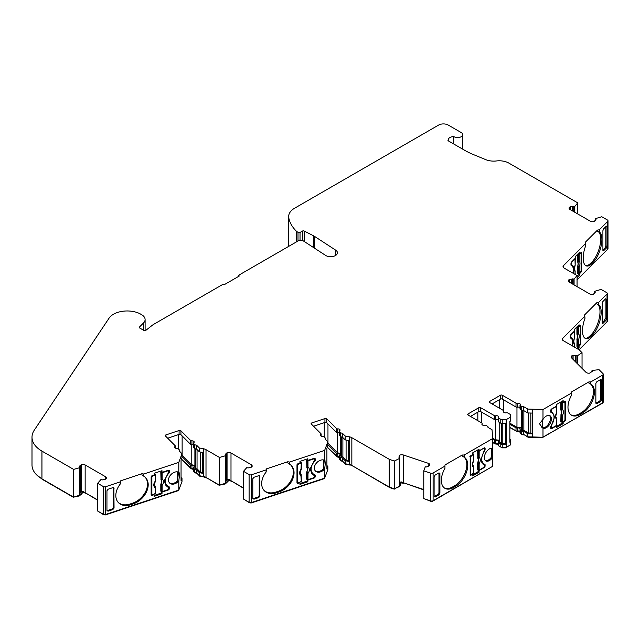 <?xml version="1.0" encoding="UTF-8"?>
<svg xmlns="http://www.w3.org/2000/svg" width="640" height="640" viewBox="0 0 640 640"><rect width="100%" height="100%" fill="white"/><g stroke="black" fill="none" stroke-linecap="round" stroke-linejoin="round"><path stroke-width="0.96" d="M520.008 407.728A2.04 1.176 0 0 0 519.648 407.448A2.04 1.176 0 0 0 517.456 407.184A1.36 0.784 180 0 1 516 407.008L502.344 399.12A1.36 0.784 0 0 0 500.424 399.12L492.096 403.928M492.784 457.128L492.784 448.44A7.136 4.12 120 0 0 487.36 450.6A7.136 4.12 120 0 0 484.368 457.64A7.136 4.12 120 0 0 485.848 460.912A7.136 4.12 120 0 0 492.784 457.128L492.784 466.24L433.096 500.704L433.096 472.952L444.96 466.104L444.96 464.992L462.264 455.008L464.184 455.008L492.784 438.496L492.016 429.72L487.984 427.392A2.04 1.176 0 0 0 488.064 427.064A2.04 1.176 0 0 0 487.464 426.232L486.128 425.456A1.36 0.784 0 0 0 484.672 425.28A2.04 1.176 180 0 1 481.888 424.184A2.04 1.176 180 0 1 482.024 423.76A1.36 0.784 0 0 0 482.12 423.472A1.36 0.784 0 0 0 481.72 422.912L468.064 415.032A1.36 0.784 180 0 1 467.664 414.472A1.36 0.784 180 0 1 468.064 413.92L478.792 407.728A1.36 0.784 180 0 1 480.72 407.728L494.376 415.608A1.36 0.784 0 0 0 495.832 415.784A2.04 1.176 180 0 1 498.016 416.048A2.04 1.176 180 0 1 498.616 416.88A2.04 1.176 180 0 1 498.472 417.312A1.36 0.784 0 0 0 498.384 417.6A1.36 0.784 0 0 0 498.776 418.152L500.784 419.312A2.04 1.176 0 0 0 502.224 419.656L506.192 419.656L510.36 417.248L510.36 414.96A2.04 1.176 0 0 0 509.76 414.128L507.752 412.976A1.36 0.784 0 0 0 506.296 412.8A2.04 1.176 180 0 1 503.512 411.704A2.04 1.176 180 0 1 503.656 411.272A1.36 0.784 0 0 0 503.744 410.984A1.36 0.784 0 0 0 503.352 410.432L489.688 402.544A1.36 0.784 180 0 1 489.296 401.992A1.36 0.784 180 0 1 489.688 401.432L500.424 395.24A1.36 0.784 180 0 1 502.344 395.24L516 403.128A1.36 0.784 0 0 0 517.456 403.296A2.04 1.176 180 0 1 519.648 403.56A2.04 1.176 180 0 1 520.24 404.392A2.04 1.176 180 0 1 520.104 404.824A1.36 0.784 0 0 0 520.008 405.112A1.36 0.784 0 0 0 520.408 405.664L521.744 406.44A2.04 1.176 0 0 0 523.76 406.736L527.792 409.064L542.992 409.512L571.584 393L571.584 391.888L588.888 381.904L590.808 381.904L602.672 375.048L602.672 402.8L542.992 437.256L542.992 428.144A7.136 4.12 120 0 0 548.416 425.984A7.136 4.12 120 0 0 551.4 418.944A7.136 4.12 120 0 0 549.92 415.68A7.136 4.12 120 0 0 542.992 419.456L542.992 409.512M498.384 420.216A2.04 1.176 0 0 0 498.016 419.936A2.04 1.176 0 0 0 495.832 419.672A1.36 0.784 180 0 1 494.376 419.496L480.72 411.608A1.36 0.784 0 0 0 478.792 411.608L470.464 416.416M348.448 440.504L348.448 460.488L349.464 461.504L349.464 464.552L349.472 436.816L349.464 440.688L345.176 439.896L342.32 437.04A2.04 1.176 180 0 1 340.84 436.696A2.04 1.176 180 0 1 340.512 436.456L339.568 435.504A1.36 0.784 180 0 1 339.384 435.112L339.384 431.232A1.36 0.784 0 0 0 339.568 431.624L340.512 432.568A2.04 1.176 0 0 0 340.84 432.816A2.04 1.176 0 0 0 342.32 433.16L345.176 436.008L349.464 436.808A6.8 3.928 180 0 1 351.848 437.704L389.216 459.28L389.216 487.032L351.848 465.456A6.8 3.928 0 0 0 349.472 464.56L345.176 463.76L342.32 460.904A2.04 1.176 180 0 1 340.84 460.56A2.04 1.176 180 0 1 340.512 460.312L339.568 459.368A1.36 0.784 180 0 1 339.384 458.976L339.384 455.928A1.36 0.784 180 0 1 339.648 455.456A2.04 1.176 180 0 0 340.048 454.76A2.04 1.176 180 0 0 339.448 453.928A2.04 1.176 180 0 0 337.784 453.592A1.36 0.784 180 0 1 336.448 453.2L336.448 456.256L327.312 447.112M327.848 441.784L327.848 445.672L326.904 448.208L326.904 469.024L327.848 466.48L327.848 469.536L324.656 478.12L251.552 502.488L251.552 474.744L266.088 469.896L266.584 468.824L287.776 461.76L289.632 462.048L324.656 450.376L327.848 441.784L324.992 438.936A2.04 1.176 0 0 0 325.288 438.32A2.04 1.176 0 0 0 325.016 437.736L324.072 436.784A1.36 0.784 0 0 0 323.856 436.624A1.36 0.784 0 0 0 322.744 436.4A2.04 1.176 180 0 1 320.472 435.232A2.04 1.176 180 0 1 320.872 434.528A1.36 0.784 0 0 0 321.136 434.064A1.36 0.784 0 0 0 320.952 433.672L311.296 424.016A1.36 0.784 180 0 1 311.112 423.624A1.36 0.784 180 0 1 311.792 422.944L324.936 418.56A1.36 0.784 180 0 1 326.576 418.688A1.36 0.784 180 0 1 326.792 418.848L336.448 428.504A1.36 0.784 0 0 0 337.784 428.896A2.04 1.176 180 0 1 339.448 429.232A2.04 1.176 180 0 1 340.048 430.064A2.04 1.176 180 0 1 339.648 430.76A1.36 0.784 0 0 0 339.384 431.232M339.384 433.08A2.04 1.176 0 0 0 337.784 432.776A1.36 0.784 180 0 1 336.448 432.392L326.792 422.736A1.36 0.784 0 0 0 326.576 422.568A1.36 0.784 0 0 0 324.936 422.448L313.528 426.248M196.48 449A2.04 1.176 180 0 1 194.992 448.656A2.04 1.176 180 0 1 194.664 448.408L193.72 447.464A1.36 0.784 180 0 1 193.536 447.072L193.536 443.184A1.36 0.784 0 0 0 193.72 443.576L194.664 444.528A2.04 1.176 0 0 0 194.992 444.768A2.04 1.176 0 0 0 196.48 445.112L199.328 447.968L203.616 448.768L203.616 452.648L199.328 451.848L196.48 449L196.48 445.112M182 453.744L182 457.624L181.056 460.168L181.056 480.984L182 478.44L182 481.488L178.808 490.08L105.704 514.448L105.704 486.696L120.24 481.856L120.736 480.784L141.928 473.72L143.784 474.008L178.808 462.336L182 453.744L179.144 450.888A2.04 1.176 0 0 0 179.44 450.28A2.04 1.176 0 0 0 179.168 449.696L178.224 448.744A1.36 0.784 0 0 0 178.008 448.584A1.36 0.784 0 0 0 176.896 448.36A2.04 1.176 180 0 1 174.624 447.184A2.04 1.176 180 0 1 175.024 446.488A1.36 0.784 0 0 0 175.288 446.024A1.36 0.784 0 0 0 175.104 445.632L165.448 435.976A1.36 0.784 180 0 1 165.272 435.584A1.36 0.784 180 0 1 165.952 434.904L179.088 430.52A1.36 0.784 180 0 1 180.728 430.648A1.36 0.784 180 0 1 180.944 430.808L190.608 440.464A1.36 0.784 0 0 0 191.936 440.856A2.04 1.176 180 0 1 193.6 441.192A2.04 1.176 180 0 1 194.2 442.024A2.04 1.176 180 0 1 193.8 442.72A1.36 0.784 0 0 0 193.536 443.184M193.536 445.04A2.04 1.176 0 0 0 191.936 444.736A1.36 0.784 180 0 1 190.608 444.352L180.944 434.696A1.36 0.784 0 0 0 180.728 434.528A1.36 0.784 0 0 0 179.088 434.408L167.688 438.208M300.024 240.272L300.024 232.448L302.376 231.088A1.36 0.784 180 0 1 304.232 231.056L313.392 235.72A13.592 7.848 180 0 1 314.016 236.056A13.592 7.848 180 0 1 314.576 236.4L335.72 250.176A6.8 3.928 180 0 1 337.432 252.776A6.8 3.928 180 0 1 333.24 256.4A6.8 3.928 180 0 1 325.832 255.552A6.8 3.928 180 0 1 325.552 255.376L303.304 240.888A3.4 1.96 180 0 0 298.352 240.8L238.36 275.44L239.328 275.992L223.944 284.872L222.984 284.312L153.48 324.448A6.8 3.928 180 0 0 152.816 324.888L145.88 330.304L143.824 330.392L139.672 327.992L139.456 327.048L143.504 322.992A11.92 6.88 0 0 0 145.104 319.552A11.92 6.88 0 0 0 141.616 314.688L140.168 313.856A11.92 6.88 180 0 0 138.928 313.232A19.44 11.224 0 0 0 109.072 318.152L34.272 430.184A33.984 19.624 0 0 0 32 437.24A33.984 19.624 0 0 0 41.944 451.112L73.624 469.4L79.72 467.688L79.776 466.544L79.776 467.304M599.336 229.792L599.336 231.976L597.48 231.272L597.48 230.08L599.336 229.792L607.728 221.4A2.04 1.176 180 0 0 608 220.816L608 248.56A2.04 1.176 180 0 1 607.728 249.152L607.728 221.4M599.336 231.976A17.328 7.072 -71.6 0 1 601.888 239.456A17.328 7.072 -71.6 0 1 593.224 262.272L591.864 263.632A17.328 7.072 -71.6 0 1 586.384 265.92A17.328 7.072 -71.6 0 1 585.744 245.568L585.248 242.312L597.48 230.08M585.816 265.656A17.328 7.072 108.4 0 0 590.68 263.24L592.04 261.88A17.328 7.072 108.4 0 0 600.712 239.064A17.328 7.072 108.4 0 0 597.544 231.288M573.032 273.216A10.192 4.16 108.4 0 0 573.336 270.08A10.192 4.16 108.4 0 0 571.464 265.504A10.192 4.16 108.4 0 0 571.24 265.448A1.36 0.552 -71.6 0 1 571.208 265.44A1.36 0.552 -71.6 0 1 570.96 264.832L570.96 263.72A1.36 0.552 -71.6 0 1 571.64 261.928L575.224 258.344L575.224 256.68L579.776 252.128L579.776 253.792L580.816 252.752A1.36 0.552 -71.6 0 1 581.248 252.576A1.36 0.552 -71.6 0 1 581.496 253.184L581.496 270.664A1.36 0.552 -71.6 0 1 580.816 272.456L579.776 273.488L579.776 275.152L577.056 277.88M598.632 302.448L598.632 304.632L596.768 303.928L596.768 302.736L598.632 302.448L607.016 294.056A2.04 1.176 180 0 0 607.288 293.472L607.288 321.216A2.04 1.176 180 0 1 607.016 321.808L607.016 294.056M598.632 304.632A17.328 7.072 -71.6 0 1 601.176 312.112A17.328 7.072 -71.6 0 1 592.512 334.928L591.152 336.288A17.328 7.072 -71.6 0 1 585.672 338.576A17.328 7.072 -71.6 0 1 585.032 318.224L584.536 314.968L596.768 302.736M585.104 338.312A17.328 7.072 108.4 0 0 589.976 335.896L591.336 334.536A17.328 7.072 108.4 0 0 600 311.712A17.328 7.072 108.4 0 0 596.832 303.944M572.328 345.872A10.192 4.16 108.4 0 0 572.632 342.736A10.192 4.16 108.4 0 0 570.76 338.16A10.192 4.16 108.4 0 0 570.536 338.104A1.36 0.552 -71.6 0 1 570.504 338.096A1.36 0.552 -71.6 0 1 570.256 337.488L570.256 336.376A1.36 0.552 -71.6 0 1 570.936 334.584L574.512 331L574.512 329.336L579.072 324.784L579.072 326.448L580.104 325.408A1.36 0.552 -71.6 0 1 580.536 325.232A1.36 0.552 -71.6 0 1 580.784 325.84L580.784 343.32A1.36 0.552 -71.6 0 1 580.104 345.112L579.072 346.144L579.072 347.808L577.832 349.048M571.584 393L571.584 395.184A17.328 10.008 120 0 0 571.568 415.224A17.328 10.008 120 0 0 580.232 414.368L582.16 413.256A17.328 10.008 120 0 0 594.416 392.032A17.328 10.008 120 0 0 590.824 384.096A17.328 10.008 120 0 0 590.808 384.088L588.888 383.088L588.888 381.904M571.104 414.92A17.328 10.008 120 0 0 579.272 413.808L581.2 412.704A17.328 10.008 120 0 0 593.448 391.472A17.328 10.008 120 0 0 590.176 383.736M541.88 427.472L542.456 427.736A7.136 4.12 120 0 0 547.696 425.152A7.136 4.12 120 0 0 550.44 418.392A7.136 4.12 120 0 0 549.408 415.456M542.992 419.456L539.448 423.696L542.56 427.904M554.04 417.416A10.192 5.888 -60 0 1 551.072 425.864A1.36 0.784 120 0 0 550.68 426.992L550.68 428.096A1.36 0.784 120 0 0 550.96 428.72A1.36 0.784 120 0 0 551.64 428.656L556.704 425.728L556.704 427.392L563.152 423.672L563.152 422.008L564.616 421.16A1.36 0.784 120 0 0 565.576 419.496L565.576 402.016A1.36 0.784 120 0 0 565.296 401.392A1.36 0.784 120 0 0 564.616 401.464L563.152 402.312L563.152 400.64L556.704 404.368L556.704 406.032L551.64 408.952A1.36 0.784 120 0 0 550.68 410.616L550.68 411.728A1.36 0.784 120 0 0 550.96 412.352A1.36 0.784 120 0 0 551.072 412.4A10.192 5.888 -60 0 1 551.928 412.752A10.192 5.888 -60 0 1 554.04 417.416M485.4 460.576A7.136 4.12 120 0 0 491.392 457.216L491.392 448.224M444.96 464.992L444.96 468.288A17.328 10.008 120 0 0 444.944 488.328A17.328 10.008 120 0 0 453.608 487.472L455.536 486.36A17.328 10.008 120 0 0 467.792 465.136A17.328 10.008 120 0 0 464.2 457.2L462.264 456.192L462.264 455.008M464.2 457.2A17.328 10.008 120 0 0 464.184 457.192L464.184 455.008M444.48 488.032A17.328 10.008 120 0 0 452.648 486.912L454.576 485.808A17.328 10.008 120 0 0 466.832 464.576A17.328 10.008 120 0 0 463.56 456.84M399.528 458.192L399.528 455.272A3.4 1.96 180 0 1 403.496 455.032L428.216 463.272A3.4 1.96 180 0 1 428.92 463.584A3.4 1.96 180 0 1 429.912 464.976A3.4 1.96 180 0 1 429.84 465.376L426.712 466.928L425.28 466.8L423.776 470.856L430.632 473.144L430.632 500.888L423.776 498.6L423.776 470.856M315.168 470.72A7.136 5.048 135 0 0 323.448 468.896L324.28 460.152M324.984 460.4L324.656 460.32A7.136 5.048 135 0 0 318.008 461.56A7.136 5.048 135 0 0 314.352 468.096A7.136 5.048 135 0 0 315.488 471.088A7.136 5.048 135 0 0 324.656 469.008L325.4 462.664L324.656 460.32L324.656 450.376M266.088 469.896L266.088 472.08A17.328 12.256 135 0 0 264.424 490.832A17.328 12.256 135 0 0 276.68 492.728L279.032 491.944A17.328 12.256 135 0 0 294.048 472.784A17.328 12.256 135 0 0 291.288 465.536A17.328 12.256 135 0 0 289.632 464.232L287.776 462.952L287.776 461.76M264.096 490.48A17.328 12.256 135 0 0 276 492.048L278.352 491.264A17.328 12.256 135 0 0 293.368 472.104A17.328 12.256 135 0 0 290.944 465.2M169.32 482.68A7.136 5.048 135 0 0 177.6 480.856L178.432 472.112M179.136 472.36L178.808 472.28A7.136 5.048 135 0 0 172.16 473.52A7.136 5.048 135 0 0 168.504 480.056A7.136 5.048 135 0 0 169.64 483.04A7.136 5.048 135 0 0 178.808 480.968L179.552 474.624L178.808 472.28L178.808 462.336M120.24 481.856L120.24 484.04A17.328 12.256 135 0 0 118.576 502.784A17.328 12.256 135 0 0 130.832 504.68L133.192 503.896A17.328 12.256 135 0 0 148.2 484.744A17.328 12.256 135 0 0 145.44 477.496A17.328 12.256 135 0 0 143.784 476.192L141.928 474.912L141.928 473.72M118.248 502.44A17.328 12.256 135 0 0 130.152 504L132.512 503.216A17.328 12.256 135 0 0 147.52 484.064A17.328 12.256 135 0 0 145.096 477.16M193.536 468.904A2.04 1.176 0 0 0 191.936 468.6L191.936 465.544A2.04 1.176 180 0 1 193.6 465.888A2.04 1.176 180 0 1 194.2 466.72A2.04 1.176 180 0 1 193.8 467.416A1.36 0.784 180 0 0 193.536 467.88L193.536 470.936A1.36 0.784 180 0 0 193.72 471.328L193.72 468.272A1.36 0.784 180 0 1 193.536 467.88M203.624 476.52L203.624 448.776A6.8 3.928 180 0 1 206 449.664L219.472 457.44L219.472 485.192L206 477.408A6.8 3.928 0 0 0 203.624 476.52L199.328 475.712L196.48 472.864A2.04 1.176 180 0 1 194.992 472.52A2.04 1.176 180 0 1 194.664 472.272L193.72 471.328M196.48 472.864L196.48 469.808A2.04 1.176 180 0 1 194.992 469.464A2.04 1.176 180 0 1 194.664 469.224L194.664 472.272M342.32 460.904L342.32 457.848A2.04 1.176 180 0 1 340.84 457.504A2.04 1.176 180 0 1 340.512 457.264L340.512 460.312M498.384 444.08A2.04 1.176 0 0 0 498.016 443.8A2.04 1.176 0 0 0 495.832 443.536A1.36 0.784 180 0 1 494.376 443.36L492.784 442.44M495.832 443.536L495.832 440.48A2.04 1.176 180 0 1 498.016 440.744A2.04 1.176 180 0 1 498.616 441.576A2.04 1.176 180 0 1 498.472 442.008A1.36 0.784 180 0 0 498.384 442.296L498.384 445.344A1.36 0.784 180 0 0 498.776 445.904L498.776 442.848A1.36 0.784 180 0 1 498.384 442.296M520.008 431.592A2.04 1.176 0 0 0 519.648 431.312A2.04 1.176 0 0 0 517.456 431.048A1.36 0.784 180 0 1 516 430.872L509.872 427.336M517.456 431.048L517.456 427.992A2.04 1.176 180 0 1 519.648 428.256A2.04 1.176 180 0 1 520.24 429.088A2.04 1.176 180 0 1 520.104 429.52A1.36 0.784 180 0 0 520.008 429.808L520.008 432.856A1.36 0.784 180 0 0 520.408 433.416L520.408 430.36A1.36 0.784 180 0 1 520.008 429.808M300.024 232.448L298.096 232.448L296.44 231.248A57.088 32.96 0 0 1 288.76 217.648L288.76 245.392A57.088 32.96 0 0 0 288.92 246.248M571 263.304L571.832 264.928M570.96 264.12L571.656 264.88C573.024 265.264 573.728 266.856 573.768 269.656L573.352 273.4M571.92 265.736L570.96 264.672M577.744 262.088L578.296 261.152L579.176 260.992C580.248 262.088 580.248 264.256 579.176 267.504L578.576 266.712L578.088 267.008L577.744 266.112L578.136 263.712L577.624 261.576L577.624 254.792L578.912 253.504M570.296 335.96L571.12 337.584M570.256 336.776L570.952 337.536C572.312 337.92 573.016 339.512 573.056 342.312L572.648 346.056M571.208 338.392L570.256 337.304M577.04 334.744L577.592 333.808L578.464 333.648C579.536 334.744 579.536 336.912 578.464 340.16L577.864 339.368L577.384 339.664L577.04 338.768L577.424 336.368L576.92 334.232L576.92 327.448L578.208 326.16M550.76 410.112L551.664 411.912L552.464 412.248L554.64 417.072L551.336 425.48M553.416 414.392L551.968 412.008M560.976 410.288L561.376 409.424L562.296 409.4C563.808 410.688 563.808 412.864 562.296 415.912L561.68 415.032L561.2 415.248L560.976 414.312L561.528 411.984L560.808 409.76L560.808 402.968L562.552 401.96M521.368 410.104L521.368 429.808L522.704 430.584L523.856 430.376L528.384 432.992L530.856 433.064L532.288 433.896L527.792 433.76L527.792 436.816L523.76 434.488A2.04 1.176 180 0 1 521.744 434.184L520.408 433.416M521.368 428.368L520.608 427.704L516.96 427.264L516.96 407.24M499.744 422.592L499.744 442.296L501.744 443.448L505.712 443.52L506.672 444.072L506.672 423.264L502.224 423.544A2.04 1.176 180 0 1 500.784 423.2L498.776 422.04A1.36 0.784 180 0 1 498.384 421.48L498.384 417.6M499.744 440.856L498.976 440.192L495.336 439.752L495.336 419.728M479.16 470.08L477.68 469.832L477.68 463.04L478.4 459.976L477.848 458.288L478.248 457.416L479.16 457.392C480.68 458.688 480.68 460.856 479.16 463.904L479.16 470.08L483.768 467.424L484.488 466.176L484.128 464.304A1.36 0.784 120 0 0 484.072 463.96M327.968 423.912L327.968 443.152L327.536 442.824M340.744 436.64L340.744 455.928L341.688 456.872L342.888 456.848L346.088 460.048L348.448 460.488M340.744 453.592L337.632 452.808L337.632 432.784M307.976 479.656L306.656 479.192L306.656 472.4L307.536 469.464L306.864 467.68L307.08 466.856L307.976 466.968C309.832 468.52 309.832 470.688 307.976 473.48L307.976 479.656L313.616 477.776L314.496 476.648L314.024 475.088L312.048 473.832L310.488 468.04L314.496 460.28L314.496 459.448L313.616 458.912L314.496 459.448M182.128 435.872L182.128 455.112L181.696 454.784M194.896 448.6L194.896 467.88L195.84 468.832L197.04 468.808L200.248 472.008L202.6 472.448L203.616 473.464L199.328 472.664L199.328 475.712M194.896 465.552L191.784 464.768L191.784 444.744M162.128 491.616L160.808 491.152L160.808 484.36L161.688 481.424L161.016 479.632L161.232 478.808L162.128 478.928C163.984 480.472 163.984 482.648 162.128 485.44L162.128 491.616L167.768 489.736L168.648 488.608L168.184 487.048L166.2 485.792L164.64 480L168.648 472.24L168.648 471.408L167.768 470.864L168.648 471.408M576.104 362.432L576.104 355.232L577.232 355.76L577.232 363.56M573.176 211.32L573.176 206.224L574.792 206.4L577.768 202.88L508.84 163.088A13.592 7.848 0 0 0 496.456 160.952A13.592 7.848 180 0 1 485.808 159.664L473.416 154.576A67.968 39.24 180 0 1 464.744 150.344L448.016 140.688L448.6 138.616A6.456 3.728 180 0 1 453.704 136.52A5.096 2.944 0 0 0 459.352 137.4A5.096 2.944 0 0 0 462.712 134.632A5.096 2.944 0 0 0 461.216 132.552L448.24 125.064A6.8 3.928 180 0 0 438.632 125.064L294.64 208.192A20.392 11.776 0 0 0 288.664 216.52A20.392 11.776 0 0 0 288.76 217.648M447.968 140.232L448.016 140.688M139.672 327.992L139.456 327.048L139.456 327.832M97.648 499.928L85.152 492.712A3.4 1.96 0 0 0 83.432 492.176L83.432 491.624A3.4 1.96 0 0 0 81.208 491.8L81.208 464.608L79.776 466.544L79.76 465.928M81.208 464.608A3.4 1.96 180 0 1 85.152 464.968L105.336 476.616A3.4 1.96 180 0 1 106.328 478.008A3.4 1.96 180 0 1 105.96 478.896L102.248 479.928L100.912 479.584L97.648 483.28L97.648 511.024L103.248 514.256A2.04 1.176 180 0 0 105.704 514.448M105.704 486.696A2.04 1.176 180 0 1 103.248 486.512L97.648 483.28M219.472 457.44L225.568 455.728L225.624 454.592L225.624 455.344M243.496 487.968L231 480.752A3.4 1.96 0 0 0 229.28 480.224L229.28 479.664A3.4 1.96 0 0 0 227.056 479.84L227.056 452.648L225.624 454.592L225.608 453.968M227.056 452.648A3.4 1.96 180 0 1 231 453.008L251.176 464.656A3.4 1.96 180 0 1 252.176 466.048A3.4 1.96 180 0 1 251.808 466.936L248.088 467.968L246.76 467.624L243.496 471.32L249.096 474.552L249.096 502.304L243.496 499.064L243.496 471.32M251.552 474.744A2.04 1.176 180 0 1 249.096 474.552M389.64 459.472L394.352 461.04L399.472 458.472L399.472 486.216L394.352 488.784L389.64 487.216L389.64 459.472A2.04 1.176 180 0 1 389.216 459.28M423.776 489.544L403.496 482.784A3.4 1.96 0 0 0 401.6 482.52L401.6 481.968L400.128 483.872A1.76 1.016 180 0 1 400.424 484.44A1.76 1.016 180 0 1 400.192 484.952L399.68 485.456L399.472 458.472M399.68 458.264L399.008 457.368L399.008 457.856M399.528 455.272L398.928 457.056M433.096 472.952A2.04 1.176 180 0 1 430.632 473.144M592.008 371.44L592.368 370.416L599.04 369.672L603 373.632A2.04 1.176 180 0 1 603.272 374.216A2.04 1.176 180 0 1 602.672 375.048M592.008 370.536L592.24 371.368L592.008 370.536M591.808 371.512L592.24 371.368M573.088 359.416L573.088 355.32L572.048 355.672A3.4 1.96 180 0 0 571.176 356.984A3.4 1.96 180 0 0 571.632 357.96L585.904 372.232A3.4 1.96 180 0 0 589.552 373.168L591.608 371.808M573.088 355.32L575.24 355.36L575.24 361.576M576.104 355.232L575.24 355.36M577.584 363.912L577.232 355.76M577.584 355.64L582.04 352.68L579.312 349.96A2.04 1.176 180 0 0 578.992 349.72L563.32 340.672A3.4 1.96 180 0 1 562.32 339.28A3.4 1.96 180 0 1 562.776 338.304L585.032 316.04M594.84 293.264L595.288 292.056L594.696 291.288L601.096 289.408L606.696 292.64A2.04 1.176 180 0 1 607.288 293.472M594.952 292.88L594.936 292.264M594.84 292.504L593.504 294.2A3.4 1.96 180 0 1 589.56 293.84L569.376 282.192A3.4 1.96 180 0 1 568.384 280.8A3.4 1.96 180 0 1 568.752 279.912L568.752 281.696M569.6 282.32L569.6 279.424L568.752 279.912M569.6 279.424L571.696 279.144L571.696 283.528M572.464 283.976L572.464 278.88L571.696 279.144M572.464 278.88L574.088 279.056L577.056 275.536L564.024 268.016A3.4 1.96 180 0 1 563.032 266.624A3.4 1.96 180 0 1 563.488 265.648L585.744 243.384M595.552 220.608L596 219.4L595.408 218.632L601.8 216.752L607.4 219.984A2.04 1.176 180 0 1 608 220.816M595.656 220.224L595.648 219.608M595.552 219.848L594.208 221.544A3.4 1.96 180 0 1 590.264 221.184L570.088 209.536A3.4 1.96 180 0 1 569.088 208.144A3.4 1.96 180 0 1 569.456 207.256L569.456 209.04M570.312 209.664L570.312 206.768L569.456 207.256M570.312 206.768L572.408 206.488L572.408 210.872M573.176 206.224L572.408 206.488M577.768 213.968L577.768 202.88M577.056 279.816L607.728 249.152M607.016 246.256L606.336 248.048L603.584 250.792L602.904 250.36L602.904 230.664L603.584 228.872L606.336 226.128L607.016 226.56L607.016 246.256L605.832 245.96L605.832 226.624M602.928 250.632L603.584 250.792L602.904 250.36M606.336 226.128L607.016 226.56L606.224 226.232M577.056 286.624L577.056 275.536M579.064 349.76L607.016 321.808M606.304 318.912L605.624 320.704L602.88 323.448L602.2 323.016L602.2 303.32L602.88 301.528L605.624 298.784L606.304 299.216L606.304 318.912L605.128 318.616L605.128 299.28M602.224 323.288L602.88 323.448L602.2 323.016M605.624 298.784L606.304 299.216L605.52 298.888M590.808 384.088L590.808 381.904M595.856 403.12L596.816 403.68L600.704 401.44L601.664 399.768L601.664 380.08L600.704 379.52L596.816 381.76L595.856 383.432L595.856 403.12L596.816 403.68L595.856 403.224L599.744 400.984L600.704 399.312L600.704 379.52L601.664 380.08L600.776 379.48M571.584 393.912L571.584 395.184M542.992 437.256L532.288 436.944L532.288 409.2L532.288 413.08L527.792 412.952L523.76 410.624L523.76 406.736M527.792 409.064L527.792 412.952M523.76 410.624A2.04 1.176 180 0 1 521.744 410.328L520.408 409.552A1.36 0.784 180 0 1 520.008 409L520.008 405.112M510.36 417.248L510.36 421.136L509.872 421.416L509.872 442.224L510.36 441.944L510.36 445L506.192 447.4L502.224 447.4A2.04 1.176 180 0 1 500.784 447.056L498.776 445.904M506.192 423.544L506.192 419.656M492.784 448.44L492.784 438.496M438.952 494.824L439.912 493.152L439.912 473.464L438.952 472.904L435.064 475.144L434.104 476.816L434.104 496.504L435.064 497.064L438.952 494.824L437.992 494.368L438.952 492.696L438.952 472.904L439.912 473.464L439.032 472.864M434.104 496.504L435.064 497.064L434.112 496.608L437.992 494.368M471.152 475.12L470.192 474.568A1.36 0.784 120 0 0 470.472 475.192A1.36 0.784 120 0 0 471.152 475.12L472.616 474.28L472.616 475.944L479.064 472.224L479.064 470.552L484.128 467.632A1.36 0.784 120 0 0 485.088 465.968L485.088 464.856A1.36 0.784 120 0 0 484.808 464.232A1.36 0.784 120 0 0 484.696 464.184A10.192 5.888 -60 0 1 483.84 463.832A10.192 5.888 -60 0 1 484.696 450.72A1.36 0.784 120 0 0 485.088 449.6L485.088 448.488A1.36 0.784 120 0 0 484.808 447.864A1.36 0.784 120 0 0 484.128 447.928L479.064 450.856L479.064 449.192L472.616 452.912L472.616 454.576L471.152 455.424A1.36 0.784 120 0 0 470.192 457.088L470.192 474.568L470.616 474.328M345.176 436.008L345.176 439.896M342.32 437.04L342.32 433.16M324.656 478.12L324.656 469.008M289.632 464.232L289.632 462.048M258.728 497.6L258.048 497.016L259.224 495.512L259.224 475.624L259.904 476.4L258.728 475.68L253.968 477.264L252.792 478.768L252.792 498.464L253.968 499.184L258.728 497.6L259.904 496.096L259.72 475.864M252.792 498.464L253.048 499.072M296.984 482.624A1.36 0.96 135 0 0 297.2 483.192A1.36 0.96 135 0 0 298.168 483.344L299.96 482.744L299.96 484.408L307.856 481.776L307.856 480.112L314.056 478.048A1.36 0.96 135 0 0 315.232 476.544L315.232 475.432A1.36 0.96 135 0 0 315.016 474.864A1.36 0.96 135 0 0 314.752 474.696A10.192 7.208 -45 0 1 312.736 473.44A10.192 7.208 -45 0 1 314.752 461.232A1.36 0.96 135 0 0 315.232 460.176L315.232 459.064A1.36 0.96 135 0 0 315.016 458.496A1.36 0.96 135 0 0 314.056 458.344L307.856 460.416L307.856 458.752L299.96 461.384L299.96 463.048L298.168 463.64A1.36 0.96 135 0 0 296.984 465.144L296.984 482.624M266.584 468.824L266.088 472.08M199.328 447.968L199.328 451.848M178.808 490.08L178.808 480.968M143.784 476.192L143.784 474.008M112.88 509.56L112.2 508.976L113.376 507.472L113.376 487.584L114.056 488.36L112.88 487.64L108.12 489.224L106.944 490.728L106.944 510.424L108.12 511.144L112.88 509.56L114.056 508.048L113.872 487.816M106.944 510.424L107.2 511.032M151.144 494.584A1.36 0.96 135 0 0 151.36 495.152A1.36 0.96 135 0 0 152.32 495.304L154.112 494.704L154.112 496.368L162.008 493.736L162.008 492.072L168.208 490.008A1.36 0.96 135 0 0 169.384 488.504L169.384 487.392A1.36 0.96 135 0 0 169.168 486.824A1.36 0.96 135 0 0 168.904 486.656A10.192 7.208 -45 0 1 166.888 485.4A10.192 7.208 -45 0 1 168.904 473.192A1.36 0.96 135 0 0 169.384 472.136L169.384 471.024A1.36 0.96 135 0 0 169.168 470.456A1.36 0.96 135 0 0 168.208 470.304L162.008 472.376L162.008 470.704L154.112 473.336L154.112 475L152.32 475.6A1.36 0.96 135 0 0 151.144 477.104L151.144 494.584M120.736 480.784L120.24 484.04M73.624 469.4L73.624 497.152L41.944 478.856L41.944 451.112M32 437.24L32 464.992A33.984 19.624 0 0 0 41.944 478.856M238.36 275.44L238.36 276.544M296.44 241.904L296.44 231.248M288.664 216.52L288.664 244.264A20.392 11.776 0 0 0 288.76 245.392M453.704 136.52L453.704 143.968M603.272 374.216L603.272 401.968A2.04 1.176 180 0 1 602.672 402.8M532.288 433.896L532.288 436.944L527.792 436.816M433.096 500.704A2.04 1.176 180 0 1 430.632 500.888M401.6 482.52L400.192 483.928M400.36 484.72A1.76 1.016 180 0 1 400.424 484.992A1.76 1.016 180 0 1 400.192 485.504L400.192 484.952M399.472 486.216L400.192 485.504M389.64 487.216A2.04 1.176 180 0 1 389.216 487.032M339.384 456.944A2.04 1.176 0 0 0 337.784 456.64A1.36 0.784 180 0 1 336.448 456.256M251.552 502.488A2.04 1.176 180 0 1 249.096 502.304M229.28 480.224L227.088 481.496M227.032 481.896A1.76 1.016 180 0 1 227.096 482.168A1.76 1.016 180 0 1 226.584 482.888L219.472 485.192M191.936 468.6A1.36 0.784 180 0 1 190.608 468.216L181.464 459.072M83.432 492.176L81.24 493.456M81.184 493.848A1.76 1.016 180 0 1 81.248 494.128A1.76 1.016 180 0 1 80.736 494.848L73.624 497.152M574.792 212.256L574.792 206.4M579.776 253.792L578.6 253.304M579.776 275.152L578.6 274.76L577.056 276.304M578.6 274.76L578.6 273.872M602.904 250L605.152 247.752L605.832 245.96M574.088 284.912L574.088 279.056M579.072 326.448L577.896 325.96M579.072 347.808L577.896 347.416L576.84 348.472M577.896 347.416L577.896 346.528M602.2 322.656L604.448 320.408L605.128 318.616M572.048 355.672L572.048 358.376M564.616 401.952L564.616 401.464L565.576 402.016M563.152 423.672L562.192 423.12L562.192 422.136M562.192 423.12L556.704 426.288M551.104 427.856L550.68 428.096L551.64 428.656M551.928 412.752L550.968 412.192A10.192 5.888 120 0 0 550.736 412.072M563.152 402.312L562.192 401.2M479.064 450.856L478.104 449.744M485.088 448.488L484.128 447.928L484.128 448.416M481.392 461.64A10.192 5.888 120 0 0 482.88 463.28L483.84 463.832M478.36 470.152L479.064 470.552M479.064 472.224L478.104 471.664L478.104 470.04M478.104 471.664L472.616 474.832M401.6 481.968A3.4 1.96 0 0 0 399.68 482.392M327.848 466.48L326.904 465.536M258.048 497.016L253.288 498.6L253.968 499.184M252.816 498.664L253.288 498.6M296.992 482.728L297.784 482.568M307.856 460.416L307.176 458.976M314.496 459.856A1.36 0.96 135 0 0 314.552 459.496L314.552 458.384A1.36 0.96 135 0 0 314.552 458.28M310.432 468.432A10.192 7.208 135 0 0 312.056 472.76L312.736 473.44M314.496 476.224A1.36 0.96 135 0 0 314.552 475.864L314.552 474.752A1.36 0.96 135 0 0 314.544 474.624M307.432 479.696L307.856 480.112M307.856 481.776L307.176 481.096L307.176 479.608M307.176 481.096L299.96 483.504M225.568 455.728L225.568 483.472M182 478.44L181.056 477.496M112.2 508.976L107.44 510.56L108.12 511.144M106.968 510.624L107.44 510.56M151.144 494.688L151.936 494.52M162.008 472.376L161.328 470.936M168.648 471.808A1.36 0.96 135 0 0 168.704 471.456L168.704 470.344A1.36 0.96 135 0 0 168.704 470.24M164.584 480.392A10.192 7.208 135 0 0 166.208 484.72L166.888 485.4M168.648 488.184A1.36 0.96 135 0 0 168.704 487.824L168.704 486.712A1.36 0.96 135 0 0 168.696 486.576M161.584 491.648L162.008 492.072M162.008 493.736L161.328 493.056L161.328 491.568M161.328 493.056L154.112 495.464M79.72 467.688L79.72 495.432M83.432 491.624L81.16 493.248A1.76 1.016 180 0 1 81.248 493.576A1.76 1.016 180 0 1 80.736 494.296L80.016 494.712L80.016 467.52M182 456.552L190.608 465.16L190.608 468.216M191.936 465.544A1.36 0.784 180 0 1 190.608 465.16M193.72 468.272L194.664 469.224M196.48 469.808L199.328 472.664M203.616 476.512L203.616 473.464M229.28 479.664L227 481.288A1.76 1.016 180 0 1 227.096 481.616A1.76 1.016 180 0 1 226.584 482.336L225.864 482.752L225.864 455.56M327.848 444.6L336.448 453.2M339.568 459.368L339.568 456.32A1.36 0.784 180 0 1 339.384 455.928M339.568 456.32L340.512 457.264M342.32 457.848L345.176 460.704L345.176 463.76M349.464 461.504L345.176 460.704M492.784 439.384L494.376 440.304L494.376 443.36M495.832 440.48A1.36 0.784 180 0 1 494.376 440.304M498.776 442.848L500.784 444.008L500.784 447.056M499.256 446.176L502.224 447.84L502.224 444.352A2.04 1.176 180 0 1 500.784 444.008M506.192 447.4L506.192 444.352L506.672 444.072M502.224 444.352L506.192 444.352M510.36 441.944L510.36 439.656L509.76 438.824M509.872 424.28L516 427.816L516 430.872M517.456 427.992A1.36 0.784 180 0 1 516 427.816M520.408 430.36L521.744 431.136L521.744 434.184M523.76 434.488L523.76 431.432A2.04 1.176 180 0 1 521.744 431.136M523.76 431.432L527.792 433.76M577.056 279.864L607.136 249.784A1.36 0.784 0 0 0 607.272 249.608M579.088 349.784L606.432 322.44A1.36 0.784 0 0 0 606.56 322.264M542.72 437.248L602.192 403.352A1.36 0.784 0 0 0 602.584 402.848M528.088 436.824L528.088 437.264L542.72 437.688M523.912 434.576L528.088 437.264M520.888 433.688L522.224 434.744L523.912 434.856M520.128 431.864L517.208 431.512L517.208 431.088M509.872 427.616L517.208 431.512M509.68 445.392L505.904 447.4M502.224 447.84L505.904 447.84M498.496 444.352L495.584 444L495.584 443.576M492.784 442.712L495.584 444M492.088 466.648L432.616 501.256L430.976 501.384L424.536 498.856M403.84 482.896L423.776 489.92M403.84 483.272L401.184 482.936M400.208 483.952L401.184 482.984M398.944 486.488L399.56 485.48M394.272 488.76L398.944 486.8M352.328 465.728L389.696 487.584L394.272 489.144M352.328 466.008L349.944 464.68M349.92 464.672L349.944 465.08M345.632 463.84L345.632 464.264L349.92 465.056M342.68 461.264L345.632 464.264M340.2 459.576L341.104 460.952L342.68 461.312M339.936 457.536L337.704 457.088L337.704 456.648M327.384 447.232L337.704 457.088M244.312 499.544L249.576 502.856L251.216 502.984L324.048 478.704M231.48 481.032L243.496 488.248M231.48 481.312L229.04 480.36M226.688 481.992L229.04 480.632M226.104 483.168L225.168 483.584M219.616 485.152L225.168 483.984M206.48 477.688L219.616 485.544M206.48 477.968L204.096 477.04M199.784 475.8L199.784 476.216L204.072 477.016M196.832 473.216L199.784 476.216M194.352 471.536L195.256 472.912L196.832 473.264M194.088 469.488L191.856 469.04L191.856 468.6M181.536 459.192L191.856 469.04M98.472 511.504L103.728 514.816L105.368 514.936L178.208 490.664M85.632 492.992L97.648 500.208M85.632 493.272L83.192 492.312M80.84 493.952L83.192 492.592M80.256 495.128L79.32 495.544M73.768 497.112L79.32 495.944M36.32 474.56L42.424 479.416L73.768 497.504M574.504 212.088L574.504 206.568M580.248 253.32L581.072 253.744L581.072 270.952L579.176 273.68L577.624 273.656L577.744 266.112M573.792 284.744L573.792 279.224M579.544 325.976L580.36 326.4L580.36 343.608L578.464 346.336L576.92 346.312L577.04 338.768M582.04 368.368L582.04 352.68M530.856 413.04L530.856 433.064M542.456 427.736L542.456 419.72M551.472 411.8L550.32 410.688M564.616 421.16L562.296 422.088L560.808 421.832L560.976 414.312M509.872 423.176L516.96 427.264M492.76 438.264L495.336 439.752M482.84 464.016L484.104 464.68L483.304 464.336L481.144 458.888L484.488 449.8L484.488 448.968L483.768 448.552L484.488 448.968M477.848 458.288L477.68 450.96L478.464 450.512M472.616 453.88L473.52 453.968L473.48 454.496L471.512 455.632L470.792 456.88L470.792 474.08L471.512 474.496L470.192 473.736M394.352 461.04L394.352 488.784M327.968 443.152L337.632 452.808M323.448 468.896L323.448 459.928M311.736 473.488L314.496 475.816M306.864 467.68L306.656 460.328L307.488 460.048M299.96 462.552L300.976 462.216L301.008 463.112L298.608 463.912L297.72 465.04L297.72 482.24L298.608 482.784L297.04 481.56L297.04 464.792M300.632 473.584L301.008 475.8C299.152 474.256 299.152 472.08 301.008 469.288L301.144 469.808L301.352 468.952L301.144 469.8C300.136 472.032 299.976 473.296 300.648 473.608A4.312 3.048 -45 0 0 300.808 473.8L301.288 481.472L298.608 482.784M297.928 482.104L297.04 481.56L297.928 482.104M225.864 480.6L227.056 479.84M202.6 452.464L202.6 472.448M182.128 455.112L191.784 464.768M177.6 480.856L177.6 471.888M165.888 485.448L168.648 487.776M161.016 479.632L160.808 472.28L161.64 472.008M154.112 474.512L155.128 474.176L155.16 475.072L152.76 475.872L151.88 477L151.88 494.2L152.76 494.736L151.2 493.52L151.2 476.744M154.784 485.544L155.16 487.76C153.304 486.208 153.304 484.04 155.16 481.248L155.296 481.76L155.504 480.904L155.296 481.76C154.296 483.984 154.128 485.256 154.8 485.568A4.312 3.048 -45 0 0 154.968 485.76L155.44 493.432L152.76 494.736M152.08 494.056L151.2 493.52L152.08 494.056M80.016 492.552L81.208 491.8M575.176 271.16L575.152 271.52C574.08 270.424 574.08 268.256 575.152 265.008L574.952 258.312L575.152 258.832L571.584 261.984M571.384 263.432L571.896 262.088M578.296 273.84L578.296 267.664L577.624 266.872M578.296 261.152L578.296 254.968L580.56 253.424L581.072 253.744M578.296 254.968L577.624 254.792M574.472 343.816L574.44 344.176C573.368 343.08 573.368 340.912 574.44 337.664L574.248 330.968L574.44 331.488L570.88 334.64M570.68 336.088L571.184 334.744M577.592 346.496L577.592 340.32L576.92 339.528M577.592 333.808L577.592 327.624L579.856 326.08L580.36 326.4M577.592 327.624L576.92 327.448M528.384 412.968L528.384 432.992M550.68 410.896L551.664 411.912M550.76 426.48L551.28 426.784L551.664 425.672M551.28 426.784L551.28 427.616L550.68 427.264M552 428.032L551.28 427.616L552 428.032L556.608 425.368L556.648 424.84M556.672 418.688L556.608 419.192C555.088 417.904 555.088 415.728 556.608 412.68L556.648 405.976L556.608 406.504L551.64 408.952M551.28 410.408L552 409.16M561.376 422.112L561.376 415.936L560.808 415.048M564.256 420.952L564.976 419.704L564.976 402.504L564.256 402.088L564.976 402.504M563.896 401.88L562.296 403.216L560.808 402.968M484.488 465.344L484.104 464.68M483.408 448.344L479.16 451.216L477.68 450.96M477.68 463.04L478.072 463.24L477.848 462.304M478.248 463.928L478.552 463.024L479.16 463.904L478.248 463.928L478.248 470.104M473.52 453.968L473.52 461.12C472.616 463.608 472.472 465.024 473.088 465.368L473.48 467.184C471.96 465.896 471.96 463.72 473.48 460.672M471.512 474.496L473.52 472.832M346.088 440.064L346.088 460.048M313.304 458.6L313.616 458.912L307.976 460.792L306.656 460.328M306.656 472.4L306.864 471.696M307.08 473.368L307.392 472.512L307.976 473.48L307.08 473.368L307.08 479.544M301.288 462.608L301.008 469.288M301.352 481.64L301.192 474.576M200.248 452.024L200.248 472.008M167.456 470.552L167.768 470.864L162.128 472.744L160.808 472.28M160.808 484.36L161.016 483.656M161.232 485.32L161.544 484.472L162.128 485.44L161.232 485.32L161.232 491.504M155.44 474.56L155.16 481.248M155.504 493.6L155.344 486.536M595.408 218.632L595.408 220.792M575.24 274.488L574.96 270.304L575.152 274.44M574.952 270.296L574.32 269.68M574.968 265.536L575.152 265.008L574.968 265.536M578.296 267.664L579.176 267.504L579.176 273.68M577.624 261.576L578.088 261.696A0.68 0.456 47.9 0 0 578.576 261.928L579.176 260.992L579.176 254.808M578.576 266.712L577.856 266.144A4.312 1.76 -71.6 0 0 578.24 263.744A4.312 1.76 -71.6 0 0 577.856 262.12L578.576 261.928M594.696 291.288L594.696 293.448M574.536 347.144L574.256 342.96L574.44 347.096M574.44 337.272L574.448 338C573.76 340.92 573.624 342.48 574.048 342.68L573.616 342.336M574.256 338.192L574.44 337.664L574.256 338.192M574.536 331.296L574.44 337.664M577.592 340.32L578.464 340.16L578.464 346.336M576.92 334.232L577.384 334.352A0.68 0.456 47.9 0 0 577.864 334.584L578.464 333.648L578.464 327.464M577.864 339.368L577.144 338.8A4.312 1.76 -71.6 0 0 577.536 336.4A4.312 1.76 -71.6 0 0 577.144 334.776L577.864 334.584M523.856 410.68L523.856 430.376M556.808 425.096L556.576 417.976L556.608 425.368M556.072 417.248L556.208 417.368C555.6 417.032 555.744 415.616 556.648 413.128L556.608 412.68M556.648 412.152L556.808 406.224M561.376 415.936L562.296 415.912L562.296 422.088M560.808 409.76L561.2 409.936A0.68 0.528 47.9 0 0 561.68 410.24L562.296 409.4L562.296 403.216M561.68 415.032L561.072 414.36A4.312 2.488 -60 0 0 561.616 412.032A4.312 2.488 -60 0 0 561.072 410.336L561.68 410.24M477.68 457.752L478.072 457.928A0.68 0.528 47.9 0 0 478.552 458.24L479.16 457.392L479.16 451.216M478.552 463.024L477.944 462.352A4.312 2.488 -60 0 0 478.488 460.024A4.312 2.488 -60 0 0 477.944 458.328L478.552 458.24M473.52 460.144L473.672 454.216M473.544 466.68L473.48 473.368M473.368 465.96L473.672 473.088M472.944 465.24L473.448 465.968M342.888 437.608L342.888 456.848M306.656 467.112L306.944 467.344A0.68 0.592 44.2 0 0 307.392 467.72L307.976 466.968L307.976 460.792M307.392 472.512L306.936 471.76A4.312 3.048 -45 0 0 307.6 469.52A4.312 3.048 -45 0 0 306.936 467.728L307.392 467.72M301.288 468.784L301.352 462.768M300.808 473.8L301.144 474.592M197.04 449.568L197.04 468.808M160.808 479.072L161.104 479.304A0.68 0.592 44.2 0 0 161.544 479.68L162.128 478.928L162.128 472.744M161.544 484.472L161.088 483.72A4.312 3.048 -45 0 0 161.76 481.48A4.312 3.048 -45 0 0 161.088 479.688L161.544 479.68M155.44 480.744L155.504 474.728M154.968 485.76L155.296 486.552M505.624 443.568L505.624 423.544M505.712 443.52L505.712 423.544M340.512 432.568L340.512 436.456M326.792 422.736L326.792 418.848M194.664 444.528L194.664 448.408M180.944 434.696L180.944 430.808M335.72 255.376L335.72 250.176M314.576 248.232L314.576 236.4M298 241.008L298 232.376M563.488 265.648L563.488 267.608M562.776 338.304L562.776 340.264M521.744 406.44L521.744 410.328M520.408 409.552L520.408 405.664M517.456 407.184L517.456 403.296M516 403.128L516 407.008M502.344 399.12L502.344 395.24M500.424 399.12L500.424 395.24M489.688 402.544L489.688 401.432M503.656 411.272L503.656 412.128M502.224 443.568L502.224 419.656M500.784 419.312L500.784 423.2M498.776 422.04L498.776 418.152M495.832 419.672L495.832 415.784M494.376 415.608L494.376 419.496M480.72 411.608L480.72 407.728M478.792 411.608L478.792 407.728M468.064 415.032L468.064 413.92M482.024 423.76L482.024 424.616M428.216 463.272L428.216 466.488M403.496 482.784L403.496 455.032M351.848 465.456L351.848 437.704M339.568 435.504L339.568 431.624M337.784 432.776L337.784 428.896M336.448 428.504L336.448 432.392M324.936 422.448L324.936 418.56M311.792 424.512L311.792 422.944M320.872 434.528L320.872 435.928M251.176 464.656L251.176 467.296M231 480.752L231 453.008M206 477.408L206 449.664M193.72 447.464L193.72 443.576M191.936 444.736L191.936 440.856M190.608 440.464L190.608 444.352M179.088 434.408L179.088 430.52M165.952 436.472L165.952 434.904M175.024 446.488L175.024 447.888M85.152 492.712L85.152 464.968M105.336 476.616L105.336 479.256M143.504 322.992L143.504 330.208M313.392 235.72L313.392 247.456M304.232 241.496L304.232 231.056M448.6 141.024L448.6 138.616M590.68 263.24L591.864 263.632M592.04 261.88L593.224 262.272M581.072 270.52L581.496 270.664M580.664 252.904L581.496 253.184M606.336 248.048L605.152 247.752M589.976 335.896L591.152 336.288M591.336 334.536L592.512 334.928M580.36 343.176L580.784 343.32M579.952 325.56L580.784 325.84M605.624 320.704L604.448 320.408M582.16 413.256L581.2 412.704M580.232 414.368L579.272 413.808M600.704 401.44L599.744 400.984M601.664 399.768L600.704 399.312M565.576 419.496L564.976 419.152M455.536 486.36L454.576 485.808M453.608 487.472L452.648 486.912M439.912 493.152L438.952 492.696M485.088 449.6L484.488 449.248M485.088 464.856L484.128 464.304M485.088 465.968L484.488 465.616M279.032 491.944L278.352 491.264M276.68 492.728L276 492.048M259.904 496.096L259.224 495.512M297.488 482.664L298.168 483.344M315.232 459.064L314.552 458.384M315.232 460.176L314.552 459.496M315.232 475.432L314.552 474.752M315.232 476.544L314.552 475.864M133.192 503.896L132.512 503.216M130.832 504.68L130.152 504M103.248 486.512L103.248 514.256M114.056 508.048L113.376 507.472M151.64 494.624L152.32 495.304M169.384 471.024L168.704 470.344M169.384 472.136L168.704 471.456M169.384 487.392L168.704 486.712M169.384 488.504L168.704 487.824M302.376 240.464L302.376 231.088M80.736 494.848L80.736 494.296M81.32 492.84L81.32 493.4M226.584 482.888L226.584 482.336M227.168 480.888L227.168 481.44M337.784 456.64L337.784 453.592M532.584 436.56L532.584 437.392M430.976 500.976L430.976 501.384M251.216 502.576L251.216 502.984M105.368 514.536L105.368 514.936M503.304 399.68L503.304 410.408M499.464 408.184L499.464 399.68M481.68 412.168L481.68 422.888M477.832 420.672L477.832 412.168M324.256 436.976L324.256 422.672M226.208 453.136L226.208 480.328M178.408 448.936L178.408 434.632M80.36 465.096L80.36 492.288M561.376 409.424L561.376 403.24M478.248 457.416L478.248 451.24M469.832 456.328L470.792 456.88M307.08 466.856L307.08 460.672M297.04 464.36L297.72 465.04M161.232 478.808L161.232 472.632M151.2 476.32L151.88 477M572.824 206.432L572.824 211.112M572.112 279.088L572.112 283.768M575.672 362L575.672 355.376M522.704 430.584L522.704 410.64M501.744 443.448L501.744 423.504M341.688 456.872L341.688 436.992M195.84 468.832L195.84 448.952M503.744 410.984L503.744 412.248M482.12 423.472L482.12 424.736M321.136 434.064L321.136 436.096M325.288 438.32L325.288 439.232M175.288 446.024L175.288 448.056M179.44 450.28L179.44 451.184M145.104 319.552L145.104 330.6M462.712 134.632L462.712 149.168M81.248 493.576L81.248 494.128M227.096 481.616L227.096 482.168M400.424 484.44L400.424 484.992M580.432 253.136L580.88 253.288M579.72 325.792L580.176 325.944M550.68 411.36L551.56 411.864M550.68 427.616L551.488 428.08M564.192 401.704L564.768 402.04M483.248 464.168L484.208 464.72M483.704 448.176L484.28 448.504M470.192 474.08L471.008 474.552M313.6 474.568L314.28 475.248M313.76 458.448L314.336 459.024M297.208 481.992L297.888 482.672M167.76 486.528L168.432 487.208M167.912 470.4L168.488 470.976M151.36 493.944L152.04 494.624M595.528 219.768L595.528 220.64M575.24 258.64L575.16 265.344C574.464 268.264 574.336 269.824 574.76 270.024L574.76 270.024M594.816 292.424L594.816 293.296M399.064 457.248L399.064 457.896"/></g></svg>
